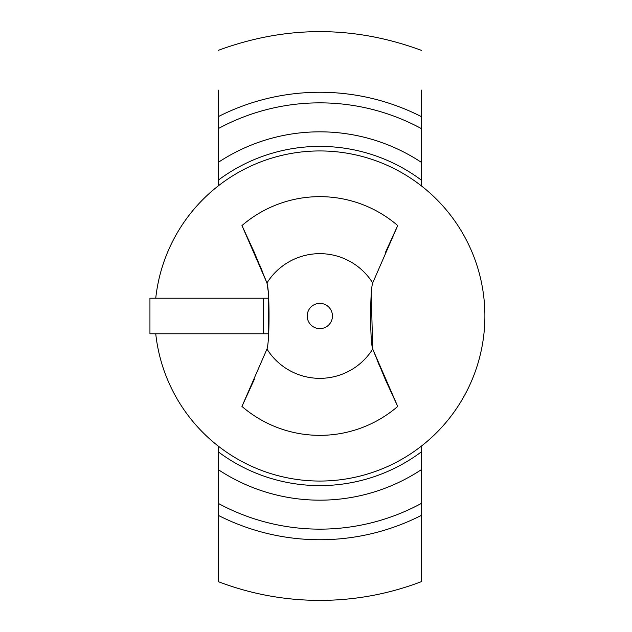 <?xml version="1.0" encoding="UTF-8"?>
<svg xmlns="http://www.w3.org/2000/svg" width="632" height="632" viewBox="0 0 632 632"><rect width="100%" height="100%" fill="white"/><g stroke="black" fill="none" stroke-linecap="round" stroke-linejoin="round"><path stroke-width="0.95" d="M379.579 366.086L377.233 360.351M268.252 291.55L266.973 282.946L253.922 251.504M371.261 293.777L372.698 349.054C369.957 341.549 369.941 290.459 372.698 282.946L397.726 225.569A119.345 119.345 0 0 0 241.961 225.561L266.973 282.946C269.714 290.451 269.73 341.541 266.973 349.054L241.953 406.431L254.483 379.018M385.046 378.9L397.718 406.439L372.698 349.054L385.749 380.496M241.953 406.431A119.345 119.345 0 0 0 397.718 406.439M218.269 446.097L218.269 581.645C250.975 594.096 284.835 600.345 319.839 600.4C354.836 600.345 388.696 594.096 421.41 581.645L421.41 446.097M218.269 581.645L218.269 541.893M155.741 333.775A165.055 165.055 0 0 0 319.839 481.055A165.055 165.055 0 0 0 484.894 316A165.055 165.055 0 0 0 319.839 150.945A165.055 165.055 0 0 0 155.741 298.225M263.497 298.225L268.663 298.225L268.663 333.775L149.942 333.775L149.942 298.225L263.497 298.225L263.497 333.775M421.41 185.903L421.41 90.107M218.269 90.107L218.269 185.903M254.633 253.1L241.961 225.561M397.726 225.577L385.157 253.053M260.1 265.914L262.438 271.649M372.698 282.946A62.347 62.347 0 0 0 266.973 282.946M319.839 328.624A12.624 12.624 0 0 0 332.456 316A12.624 12.624 0 0 0 319.839 303.376A12.624 12.624 0 0 0 307.215 316A12.624 12.624 0 0 0 319.839 328.624M266.973 349.054A62.347 62.347 0 0 0 372.698 349.054M218.269 503.388A213.15 213.15 0 0 0 421.41 503.388M218.269 469.631A184.173 184.173 0 0 0 421.41 469.631M218.269 451.833A169.605 169.605 0 0 0 421.41 451.833M218.269 515.357A223.744 223.744 0 0 0 421.41 515.357M421.41 128.612A213.15 213.15 0 0 0 218.269 128.612M421.41 116.644A223.744 223.744 0 0 0 218.269 116.644M421.41 180.167A169.605 169.605 0 0 0 218.269 180.167M421.41 162.369A184.173 184.173 0 0 0 218.269 162.369M218.269 50.355C285.98 25.391 353.691 25.391 421.41 50.355"/></g></svg>
